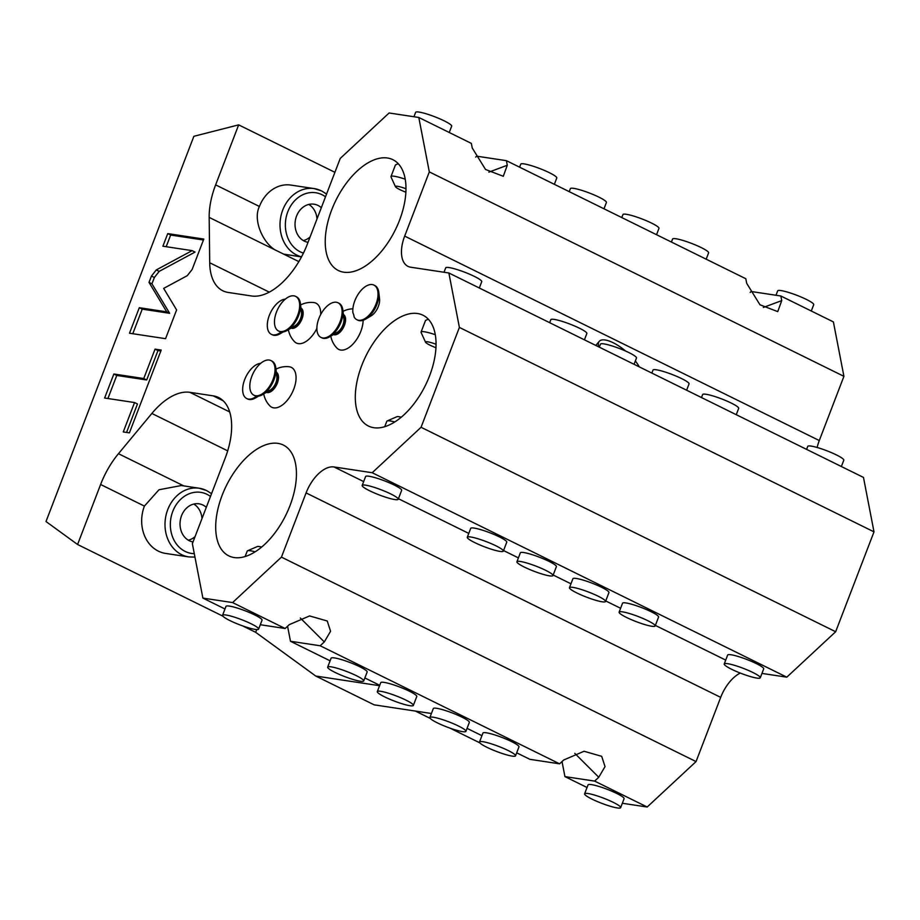 <?xml version="1.0" encoding="UTF-8"?>
<svg xmlns="http://www.w3.org/2000/svg" width="920" height="920" viewBox="0 0 920 920"><rect width="100%" height="100%" fill="white"/><g stroke="black" fill="none" stroke-linecap="round" stroke-linejoin="round"><path stroke-width="1.38" d="M334.903 172.316L238.659 124.867L193.879 136.298L46 521.525L77.579 544.502L100.613 484.495A61.755 33.178 -63.8 0 1 118.462 453.698L151.857 413.459A61.755 33.178 -63.8 0 1 189.853 392.322L213.187 395.853A61.755 33.178 -63.8 0 1 218.592 397.532A61.755 33.178 -63.8 0 1 225.216 458.056L192.361 543.662L202.883 598.092L232.576 602.577L281.439 557.129L696.049 761.576L720.693 697.36L306.084 492.924A30.877 16.595 116.2 0 1 334.017 466.957L372.197 472.73L786.795 677.166L761.956 673.417M256.737 629.579L255.679 632.327L242.627 625.887M222.904 616.17L77.579 544.502M255.679 632.327L315.755 676.05L374.152 704.835L431.411 713.494M415.391 711.079L430.203 718.382M449.926 728.111L479.837 742.854M740.266 673.06A30.877 16.595 -63.8 0 0 720.693 697.36M835.659 631.73L874 531.852L459.39 327.416L421.061 427.282L835.659 631.73L786.795 677.166M874 531.852L863.477 477.422L448.868 272.987L410.688 267.214A30.877 16.595 116.2 0 1 407.985 266.363A30.877 16.595 116.2 0 1 404.673 236.106L429.318 171.902L418.796 117.472L389.103 112.987L340.239 158.424L307.372 244.041A61.755 33.178 -63.8 0 1 251.528 295.975L228.194 292.445A61.755 33.178 -63.8 0 1 222.789 290.766A61.755 33.178 -63.8 0 1 209.714 262.763L209.173 217.396A61.755 33.178 -63.8 0 1 215.625 184.874L238.659 124.867M750.156 292.433L751.145 291.502L780.838 295.998L833.394 321.908L843.928 376.337L819.283 440.542A30.877 16.595 -63.8 0 0 817.144 447.488M622.334 803.263L647.185 807.012L696.049 761.576M281.439 557.129L306.084 492.924M398.222 499.284L401.637 490.36A19.297 2.737 -159 0 0 389.666 482.942A19.297 2.737 -159 0 0 369.023 476.249A19.297 2.737 -159 0 0 365.608 476.525L362.181 485.449A19.297 2.737 21 0 1 365.596 485.162A19.297 2.737 -159 0 1 386.239 491.866A19.297 2.737 -159 0 1 398.222 499.284A19.297 2.737 -159 0 1 394.795 499.56A19.297 2.737 21 0 1 374.152 492.855A19.297 2.737 21 0 1 362.181 485.449M503.332 551.103L506.747 542.191A19.297 2.737 -159 0 0 494.776 534.773A19.297 2.737 -159 0 0 474.133 528.08A19.297 2.737 -159 0 0 470.718 528.356L467.291 537.28A19.297 2.737 21 0 1 470.706 536.992A19.297 2.737 -159 0 1 491.349 543.697A19.297 2.737 -159 0 1 503.332 551.103A19.297 2.737 -159 0 1 499.905 551.39A19.297 2.737 21 0 1 479.274 544.686A19.297 2.737 21 0 1 467.291 537.28M552.966 575.587L556.381 566.662A19.297 2.737 -159 0 0 544.41 559.245A19.297 2.737 -159 0 0 523.767 552.552A19.297 2.737 -159 0 0 520.352 552.828L516.925 561.752A19.297 2.737 21 0 1 520.352 561.464A19.297 2.737 -159 0 1 540.983 568.169A19.297 2.737 -159 0 1 552.966 575.587A19.297 2.737 -159 0 1 549.539 575.862A19.297 2.737 21 0 1 528.908 569.169A19.297 2.737 21 0 1 516.925 561.752M760.265 677.798L763.692 668.886A19.297 2.737 -159 0 0 751.709 661.469A19.297 2.737 -159 0 0 731.078 654.764A19.297 2.737 -159 0 0 727.651 655.051L724.235 663.964A19.297 2.737 21 0 1 727.651 663.688A19.297 2.737 -159 0 1 748.293 670.381A19.297 2.737 -159 0 1 760.265 677.798A19.297 2.737 -159 0 1 756.849 678.086A19.297 2.737 21 0 1 736.207 671.381A19.297 2.737 21 0 1 724.235 663.964M655.155 625.968L658.582 617.056A19.297 2.737 -159 0 0 646.599 609.638A19.297 2.737 -159 0 0 625.956 602.945A19.297 2.737 -159 0 0 622.541 603.221L619.114 612.145A19.297 2.737 21 0 1 622.541 611.857A19.297 2.737 -159 0 1 643.183 618.562A19.297 2.737 -159 0 1 655.155 625.968A19.297 2.737 -159 0 1 651.74 626.255A19.297 2.737 21 0 1 631.097 619.551A19.297 2.737 21 0 1 619.114 612.145M605.521 601.496L608.936 592.583A19.297 2.737 -159 0 0 596.965 585.166A19.297 2.737 -159 0 0 576.322 578.462A19.297 2.737 -159 0 0 572.907 578.749L569.48 587.661A19.297 2.737 21 0 1 572.907 587.385A19.297 2.737 -159 0 1 593.538 594.078A19.297 2.737 -159 0 1 605.521 601.496A19.297 2.737 -159 0 1 602.106 601.783A19.297 2.737 21 0 1 581.463 595.079A19.297 2.737 21 0 1 569.48 587.661M459.39 327.416L448.868 272.987M421.061 427.282L372.197 472.73M361.744 365.481A61.755 33.178 116.2 0 1 422.993 315.226A61.755 33.178 116.2 0 1 429.617 375.739A61.755 33.178 116.2 0 1 368.368 426.006A61.755 33.178 116.2 0 1 361.744 365.481M331.671 209.967A61.755 33.178 116.2 0 1 392.921 159.712A61.755 33.178 116.2 0 1 399.544 220.236A61.755 33.178 116.2 0 1 338.296 270.491A61.755 33.178 116.2 0 1 331.671 209.967M222.134 495.328A61.755 33.178 116.2 0 1 283.383 445.073A61.755 33.178 116.2 0 1 290.007 505.597A61.755 33.178 116.2 0 1 228.758 555.852A61.755 33.178 116.2 0 1 222.134 495.328M288.374 329.728A23.161 23.161 0 0 0 294.538 341.688A22.206 11.937 -63.8 0 0 298.31 343.631A22.206 11.937 -63.8 0 0 316.871 328.452M320.7 314.513A22.206 11.937 -63.8 0 0 314.077 302.588A22.206 11.937 -63.8 0 0 313.835 302.553A23.161 23.161 0 0 0 300.598 304.945M330.797 336.145A23.161 23.161 0 0 0 336.961 348.105A22.206 11.937 -63.8 0 0 340.733 350.048A22.206 11.937 -63.8 0 0 355.442 341.124A22.206 11.937 -63.8 0 0 363.135 320.286M263.729 393.933A23.161 23.161 0 0 0 269.893 405.892A22.206 11.937 -63.8 0 0 273.665 407.847A22.206 11.937 -63.8 0 0 293.756 389.16A22.206 11.937 -63.8 0 0 289.42 366.792A22.206 11.937 -63.8 0 0 289.19 366.758A23.161 23.161 0 0 0 275.954 369.15M373.957 285.108L374.831 285.545A19.297 10.373 116.2 0 1 378.798 292.433L379.546 298.781A12.351 6.635 116.2 0 1 371.128 315.859L365.642 319.113A19.297 10.373 116.2 0 1 359.444 320.689A19.297 10.373 -63.8 0 1 357.753 320.16L356.879 319.734A19.297 10.373 -63.8 0 0 374.716 307.004A19.297 10.373 -63.8 0 0 373.957 285.108A19.297 10.373 -63.8 0 0 359.524 292.284A19.297 10.373 -63.8 0 0 352.923 312.926A17.917 9.625 116.2 0 1 354.108 316.917A19.297 10.373 -63.8 0 0 356.879 319.734M187.266 275.678L192.107 269.537L203.803 239.062L167.739 233.599L162.898 246.215L192.119 250.631L156.285 269.928L151.443 276.069L149.017 282.394L166.727 311.857L139.299 307.705L129.501 333.224L165.565 338.675L176.605 309.913L163.668 288.385L187.266 275.678M143.761 378.534L113.85 374.003L104.627 398.026L134.55 402.546L123.268 431.952L129.398 432.871L161.195 350.06L155.054 349.128L143.761 378.534L146.682 379.971L116.771 375.452L107.916 398.521M330.096 660.813L290.478 641.274L320.171 645.771L324.3 641.93L330.567 631.269L327.244 621L309.591 615.928L289.26 624.657L285.131 628.498L260.291 624.737M232.576 602.577L285.131 628.498M587.04 787.508L564.938 776.606L594.63 781.103L647.185 807.012M594.63 781.103L598.759 777.262L605.026 766.601L601.703 756.332L584.05 751.26L563.718 759.989L559.59 763.83L529.897 759.333L516.695 752.824M320.171 645.771L559.59 763.83M364.86 677.959L379.73 685.296M290.478 641.274L287.569 626.232M481.93 735.678L467.049 728.352M315.755 676.05L379.58 685.699M363.71 680.949L367.137 672.037A19.297 2.737 -159 0 0 355.166 664.619A19.297 2.737 -159 0 0 334.523 657.926A19.297 2.737 -159 0 0 331.096 658.202L327.681 667.126A19.297 2.737 21 0 1 331.096 666.839A19.297 2.737 -159 0 1 351.739 673.543A19.297 2.737 -159 0 1 363.71 680.949A19.297 2.737 -159 0 1 360.295 681.237A19.297 2.737 21 0 1 339.652 674.532A19.297 2.737 21 0 1 327.681 667.126M413.344 705.433L416.772 696.509A19.297 2.737 -159 0 0 404.8 689.103A19.297 2.737 -159 0 0 384.157 682.398A19.297 2.737 -159 0 0 380.742 682.674L377.315 691.598A19.297 2.737 21 0 1 380.73 691.311A19.297 2.737 -159 0 1 401.373 698.015A19.297 2.737 -159 0 1 413.344 705.433A19.297 2.737 -159 0 1 409.929 705.709A19.297 2.737 21 0 1 389.286 699.016A19.297 2.737 21 0 1 377.315 691.598M515.545 755.814L518.96 746.902A19.297 2.737 -159 0 0 506.989 739.484A19.297 2.737 -159 0 0 486.346 732.792A19.297 2.737 -159 0 0 482.931 733.067L479.504 741.991A19.297 2.737 21 0 1 482.919 741.704A19.297 2.737 -159 0 1 503.562 748.408A19.297 2.737 -159 0 1 515.545 755.814A19.297 2.737 -159 0 1 512.118 756.102A19.297 2.737 21 0 1 491.487 749.397A19.297 2.737 21 0 1 479.504 741.991M465.911 731.342L469.326 722.43A19.297 2.737 -159 0 0 457.355 715.012A19.297 2.737 -159 0 0 436.712 708.308A19.297 2.737 -159 0 0 433.297 708.595L429.87 717.508A19.297 2.737 21 0 1 433.285 717.232A19.297 2.737 -159 0 1 453.928 723.925A19.297 2.737 -159 0 1 465.911 731.342A19.297 2.737 -159 0 1 462.484 731.63A19.297 2.737 21 0 1 441.841 724.925A19.297 2.737 21 0 1 429.87 717.508M564.938 776.606L562.016 761.564M620.655 807.645L624.07 798.732A19.297 2.737 -159 0 0 612.099 791.315A19.297 2.737 -159 0 0 591.456 784.622A19.297 2.737 -159 0 0 588.041 784.898L584.614 793.81A19.297 2.737 21 0 1 588.041 793.534A19.297 2.737 -159 0 1 608.672 800.239A19.297 2.737 -159 0 1 620.655 807.645A19.297 2.737 -159 0 1 617.228 807.932A19.297 2.737 21 0 1 596.597 801.228A19.297 2.737 21 0 1 584.614 793.81M206.344 490.475A34.741 28.876 98.6 0 0 199.214 488.232A34.741 28.876 98.6 0 0 166.37 513.866A34.741 28.876 98.6 0 0 181.689 554.679A34.741 28.876 98.6 0 0 188.818 556.922L165.485 553.403A34.741 28.876 -81.4 0 1 158.367 551.149A34.741 28.876 -81.4 0 1 144.405 506.092L100.613 484.495M211.542 493.672L206.678 490.578L199.214 488.232L181.332 485.53L158.976 489.762L144.405 506.092M202.883 598.092L224.986 608.994M258.601 629.13L262.027 620.206A19.297 2.737 -159 0 0 250.044 612.789A19.297 2.737 -159 0 0 229.413 606.096A19.297 2.737 -159 0 0 225.986 606.372L222.571 615.296A19.297 2.737 21 0 1 225.986 615.008A19.297 2.737 -159 0 1 246.629 621.713A19.297 2.737 -159 0 1 258.601 629.13A19.297 2.737 -159 0 1 255.185 629.406A19.297 2.737 21 0 1 234.542 622.713A19.297 2.737 21 0 1 222.571 615.296M206.298 507.322A19.297 16.042 -81.4 0 0 202.986 505.068A19.297 16.042 98.6 0 0 199.019 503.815A19.297 16.042 98.6 0 0 180.78 518.063A19.297 16.042 98.6 0 0 189.29 540.73A19.297 16.042 -81.4 0 0 193.016 541.949M193.775 504.056A19.297 16.042 -81.4 0 1 202.009 518.512M195.063 536.613A19.297 16.042 -81.4 0 1 188.312 540.201M780.838 295.998L781.735 300.598L777.745 311.627L759.989 304.796L746.695 283.325L745.809 278.726L506.391 160.666L507.276 165.267L503.286 176.295L485.53 169.464L472.236 147.993L471.35 143.393L418.796 117.472M475.697 157.102L476.686 156.17L506.391 160.666M843.928 376.337L429.318 171.902M413.942 116.736L415.633 112.355A19.297 2.737 21 0 1 419.048 112.067A19.297 2.737 -159 0 1 439.691 118.772A19.297 2.737 -159 0 1 451.662 126.189L449.247 132.491M298.827 261.602L209.173 217.396M283.613 254.092L301.461 256.945M274.885 249.791C262.695 242.305 252.736 219.868 259.417 206.471A34.741 28.876 -81.4 0 1 290.892 185.081L314.226 188.6A34.741 28.876 98.6 0 0 281.382 214.245A34.741 28.876 98.6 0 0 296.711 255.058A34.741 28.876 98.6 0 0 301.53 256.841M321.322 207.702A19.297 16.042 -81.4 0 0 317.998 205.436A19.297 16.042 98.6 0 0 314.042 204.194A19.297 16.042 98.6 0 0 295.791 218.431A19.297 16.042 98.6 0 0 304.301 241.109A19.297 16.042 -81.4 0 0 308.027 242.316M308.798 204.435A19.297 16.042 -81.4 0 1 317.02 218.891M310.074 236.992A19.297 16.042 -81.4 0 1 303.324 240.58M775.997 295.262L777.676 290.869A19.297 2.737 21 0 1 781.091 290.593A19.297 2.737 -159 0 1 801.734 297.286A19.297 2.737 -159 0 1 813.717 304.704L811.29 311.006M639.262 366.861A27.025 9.741 40.5 0 0 635.352 360.962M625.692 351.106A27.025 9.741 40.5 0 0 599.265 341.331A27.025 9.741 40.5 0 0 598.702 346.863M444.015 272.251L445.705 267.858A19.297 2.737 21 0 1 449.121 267.582A19.297 2.737 -159 0 1 469.763 274.275A19.297 2.737 -159 0 1 481.735 281.692L479.32 287.994M549.665 322.69L550.816 319.688A19.297 2.737 21 0 1 554.231 319.412A19.297 2.737 -159 0 1 574.873 326.105A19.297 2.737 -159 0 1 586.845 333.523L584.43 339.825M599.299 347.162L600.449 344.16A19.297 2.737 21 0 1 603.865 343.884A19.297 2.737 -159 0 1 624.507 350.577A19.297 2.737 -159 0 1 636.49 357.995L634.064 364.297M806.598 449.374L807.748 446.384A19.297 2.737 21 0 1 811.175 446.096A19.297 2.737 -159 0 1 831.818 452.801A19.297 2.737 -159 0 1 843.789 460.218L841.374 466.52M701.488 397.555L702.638 394.553A19.297 2.737 21 0 1 706.065 394.277A19.297 2.737 -159 0 1 726.696 400.971A19.297 2.737 -159 0 1 738.679 408.388L736.253 414.69M651.855 373.072L653.005 370.081A19.297 2.737 21 0 1 656.42 369.794A19.297 2.737 -159 0 1 677.062 376.498A19.297 2.737 -159 0 1 689.045 383.916L686.619 390.218M519.593 167.175L520.743 164.185A19.297 2.737 21 0 1 524.159 163.898A19.297 2.737 -159 0 1 544.801 170.602A19.297 2.737 -159 0 1 556.772 178.008L554.357 184.322M569.227 191.647L570.377 188.657A19.297 2.737 21 0 1 573.792 188.37A19.297 2.737 -159 0 1 594.435 195.074A19.297 2.737 -159 0 1 606.406 202.492L603.991 208.794M671.416 242.04L672.566 239.05A19.297 2.737 21 0 1 675.981 238.763A19.297 2.737 -159 0 1 696.624 245.467A19.297 2.737 -159 0 1 708.607 252.873L706.181 259.187M621.782 217.568L622.932 214.567A19.297 2.737 21 0 1 626.347 214.291A19.297 2.737 -159 0 1 646.99 220.984A19.297 2.737 -159 0 1 658.961 228.401L656.546 234.703M428.329 319.205L425.534 320.413L421.061 332.062A19.297 2.737 21 0 1 424.476 331.786A19.297 2.737 -159 0 1 435.321 334.707M394.76 421.947A19.297 2.737 -159 0 0 390.241 420.957A19.297 2.737 21 0 0 387.159 420.946A19.297 2.737 21 0 0 386.825 421.245L384.744 426.661M387.159 420.946L396.968 416.691A11.58 1.644 21 0 1 398.82 416.702A11.58 1.644 -159 0 1 401.223 417.209M435.965 347.737A11.58 1.644 21 0 1 425.558 342.228L421.107 332.511A19.297 2.737 21 0 1 421.061 332.062M436.08 344.264A11.58 1.644 -159 0 0 427.581 341.803A11.58 1.644 21 0 0 426.017 341.711A11.58 1.644 21 0 0 425.558 342.228M398.256 163.691L395.462 164.898L390.988 176.559A19.297 2.737 21 0 1 394.404 176.272A19.297 2.737 -159 0 1 405.248 179.193M405.892 192.222A11.58 1.644 21 0 1 395.473 186.725L391.023 176.996A19.297 2.737 21 0 1 390.988 176.559M405.996 188.749A11.58 1.644 -159 0 0 397.497 186.288A11.58 1.644 21 0 0 395.933 186.208A11.58 1.644 21 0 0 395.473 186.725M255.139 551.793A19.297 2.737 -159 0 0 250.631 550.804A19.297 2.737 21 0 0 247.537 550.792A19.297 2.737 21 0 0 247.215 551.091L245.134 556.508M247.537 550.792L257.358 546.537A11.58 1.644 21 0 1 259.21 546.549A11.58 1.644 -159 0 1 261.613 547.055M291.053 328.141A11.212 6.026 -63.8 0 0 301.99 318.929A11.212 6.026 116.2 0 0 300.966 308.039M301.242 310.35A9.649 5.186 116.2 0 1 300.472 320.298A9.649 5.186 116.2 0 1 293.055 326.957M300.449 303.692L301.495 312.501A9.649 5.186 116.2 0 1 294.917 325.841L287.293 330.384A19.297 10.373 116.2 0 1 281.094 331.947A19.297 10.373 -63.8 0 1 279.404 331.418L278.53 330.993A19.297 10.373 -63.8 0 0 280.22 331.522A19.297 10.373 116.2 0 0 297.056 316.791A19.297 10.373 116.2 0 0 295.608 296.378L296.481 296.803A19.297 10.373 116.2 0 1 300.449 303.692A19.297 10.373 116.2 0 1 287.293 330.384M278.53 330.993A19.297 10.373 -63.8 0 1 277.081 310.58A19.297 10.373 -63.8 0 1 293.917 295.849A19.297 10.373 116.2 0 1 295.608 296.378M282.555 332.005A19.297 10.373 116.2 0 1 280.128 333.741A19.297 10.373 116.2 0 1 273.941 335.305A19.297 10.373 -63.8 0 1 272.251 334.788L271.377 334.351A19.297 10.373 -63.8 0 0 281.198 331.959M285.303 299.149A19.297 10.373 -63.8 0 0 269.433 315.111A19.297 10.373 -63.8 0 0 271.377 334.351M333.477 334.558A11.212 6.026 -63.8 0 0 344.413 325.346A11.212 6.026 116.2 0 0 343.39 314.456M343.666 316.767A9.649 5.186 116.2 0 1 342.895 326.715A9.649 5.186 116.2 0 1 335.478 333.362M342.872 310.109L343.919 318.918A9.649 5.186 116.2 0 1 337.341 332.258L329.716 336.789A19.297 10.373 116.2 0 1 323.518 338.365A19.297 10.373 -63.8 0 1 321.827 337.835L320.953 337.41A19.297 10.373 -63.8 0 0 322.644 337.928A19.297 10.373 116.2 0 0 339.48 323.207A19.297 10.373 116.2 0 0 338.031 302.784L338.905 303.221A19.297 10.373 116.2 0 1 342.872 310.109A19.297 10.373 116.2 0 1 329.716 336.789M320.953 337.41A19.297 10.373 -63.8 0 1 319.504 316.997A19.297 10.373 -63.8 0 1 336.341 302.266A19.297 10.373 116.2 0 1 338.031 302.784M378.798 292.433A19.297 10.373 116.2 0 1 365.642 319.113M266.409 392.346A11.212 6.026 -63.8 0 0 277.345 383.134A11.212 6.026 116.2 0 0 276.322 372.243M276.598 374.555A9.649 5.186 116.2 0 1 275.827 384.502A9.649 5.186 116.2 0 1 268.41 391.161M275.805 367.897L276.851 376.705A9.649 5.186 116.2 0 1 270.273 390.046L262.648 394.588A19.297 10.373 116.2 0 1 256.45 396.152A19.297 10.373 -63.8 0 1 254.759 395.634L253.885 395.197A19.297 10.373 -63.8 0 0 255.576 395.726A19.297 10.373 116.2 0 0 272.412 380.995A19.297 10.373 116.2 0 0 270.952 360.582L271.837 361.008A19.297 10.373 116.2 0 1 275.805 367.897A19.297 10.373 116.2 0 1 262.648 394.588M253.885 395.197A19.297 10.373 -63.8 0 1 252.436 374.785A19.297 10.373 -63.8 0 1 269.272 360.053A19.297 10.373 116.2 0 1 270.952 360.582M257.911 396.209A19.297 10.373 116.2 0 1 255.484 397.946A19.297 10.373 116.2 0 1 249.297 399.51A19.297 10.373 -63.8 0 1 247.606 398.992L246.732 398.555A19.297 10.373 -63.8 0 0 256.553 396.163M260.659 363.354A19.297 10.373 -63.8 0 0 244.789 379.316A19.297 10.373 -63.8 0 0 246.732 398.555M139.299 307.705L142.22 309.143L132.79 333.718M166.727 311.857L169.648 313.294L142.22 309.143M149.017 282.394L151.938 283.832L169.648 313.294M192.119 250.631L195.04 252.08L159.206 271.365L154.364 277.506L151.938 283.832M167.739 233.599L170.66 235.048L166.186 246.709M203.446 240.005L170.66 235.048M160.827 351.003L157.975 350.577L146.682 379.971M134.55 402.546L137.471 403.983L126.546 432.446M113.85 374.003L116.771 375.452M155.054 349.128L157.975 350.577M725.719 660.1L655.373 625.416M620.609 608.269L605.728 600.944M570.963 583.797L553.173 575.023M518.409 557.888L503.539 550.551M468.774 533.404L398.429 498.72M363.664 481.585L334.017 466.957M300.322 618.01L324.3 641.93M574.781 753.342L598.759 777.262M183.747 485.886L118.462 453.698M227.7 450.857L151.857 413.459M229.724 411.976L189.853 392.322M223.215 400.798L213.187 395.853M210.484 496.432A30.877 25.668 98.6 0 0 207.092 494.362A30.877 25.668 98.6 0 0 172.776 511.382A30.877 25.668 98.6 0 0 185.184 551.436A30.877 25.668 98.6 0 0 194.292 553.667M488.853 172.143L507.276 165.267M269.249 292.123L209.714 262.763M259.417 206.471L215.625 184.874M321.356 190.854A34.741 28.876 98.6 0 0 314.226 188.6L321.69 190.958L326.554 194.051M325.507 196.799A30.877 25.668 98.6 0 0 322.103 194.741A30.877 25.668 98.6 0 0 287.799 211.761A30.877 25.668 98.6 0 0 300.196 251.815A30.877 25.668 98.6 0 0 303.428 253.092M763.312 307.475L781.735 300.598M819.283 440.542L404.673 236.106M151.443 276.069L154.364 277.506M156.285 269.928L159.206 271.365M188.818 556.922L194.959 557.106M599.265 341.331L595.78 345.425M283.153 331.936L280.128 333.741M352.877 308.821A23.161 23.161 0 0 0 343.022 311.362M258.508 396.152L255.484 397.946"/></g></svg>
